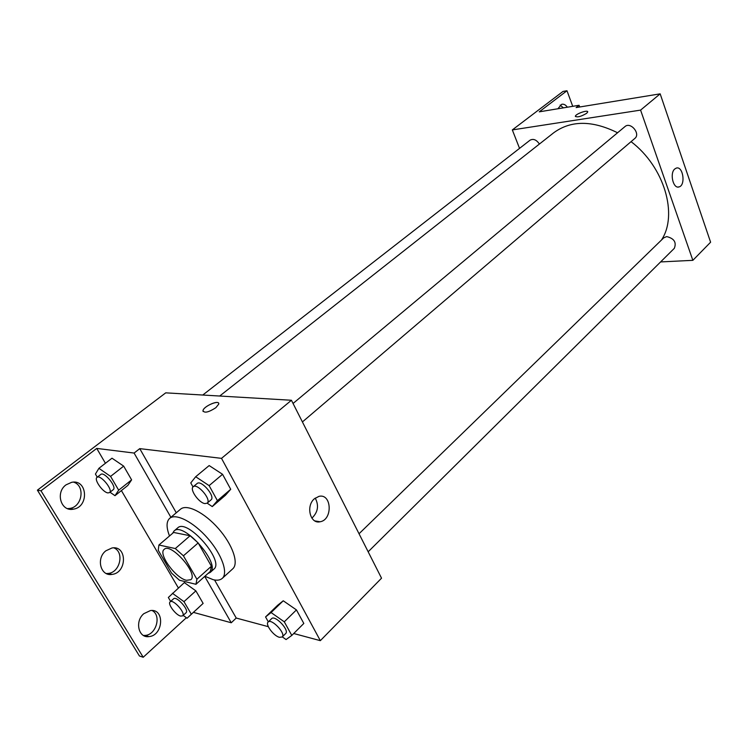<?xml version="1.0" encoding="UTF-8"?>
<svg xmlns="http://www.w3.org/2000/svg" width="748" height="748" viewBox="0 0 748 748"><rect width="100%" height="100%" fill="white"/><g stroke="black" fill="none" stroke-linecap="round" stroke-linejoin="round"><path stroke-width="1.12" d="M186.504 580.308C175.612 578.279 157.809 553.688 164.195 549.359C170.834 542.216 198.762 574.081 190.805 579.728L186.504 580.308M196.902 579.233L183.419 555.82L175.303 548.546L158.913 545.011L158.23 550.257L171.591 573.136L179.436 580.233L195.957 584.3L196.902 579.233L211.404 566.227L198.173 542.926L183.419 555.82M211.404 566.227L210.366 571.332L195.957 584.3M198.173 542.926L190.114 535.746L173.63 532.454L158.913 545.011M208 573.464L210.272 572.379C221.417 564.431 183.372 521.019 174.032 531.024L172.592 533.333M174.032 531.024L177.669 527.92C187.075 517.868 225.026 561.178 213.825 569.181L210.272 572.379M190.114 535.746L175.303 548.546M169.516 535.97C166.215 527.443 166.262 521.571 169.656 518.355C175.752 512.913 193.48 521.945 207.607 538.158C221.819 554.287 228.449 573.052 222.25 578.382C220.202 580.186 217.191 580.626 213.236 579.709L204.887 576.269M169.656 518.355L180.539 509.192C186.738 503.675 204.466 512.53 218.491 528.621C232.6 544.638 239.051 563.375 232.768 568.798L222.25 578.382M176.276 512.773L139.754 448.632L134.098 453.054L96.744 448.407L40.99 490.81L37.4 490.164L165.719 392.85L291.43 400.255L221.511 458.356L139.754 448.632M268.308 626.674L236.228 618.044L214.545 579.971M293.73 633.509L320.34 640.662L221.511 458.356M282.295 636.885L286.063 639.559L291.804 635.426L303.819 623.449L296.442 609.9L283.249 600.784L277.648 605.263L265.559 616.941L268.308 621.859M207.159 503.17L212.254 506.583L225.429 495.27L230.721 489.276L222.558 474.297L209.16 465.565L195.686 476.738L190.768 482.918L193.012 486.948M236.228 618.044L231.254 622.766L193.452 612.378M186.374 617.717L143.214 657.258L139.437 655.987L37.4 490.164M291.43 400.255L381.536 578.185L320.34 640.662M314.356 498.794L318.994 496.345C331.803 493.213 332.925 519.907 320.069 521.767C310.233 524.301 305.633 506.031 314.356 498.794M215.845 407.707C208.608 412.344 204.326 413.335 202.989 410.652C203.484 406.155 219.94 399.301 218.734 404.098L215.845 407.707M311.888 518.149C318.003 512.212 319.116 505.526 315.217 498.084M218.64 403.266C217.444 400.096 203.344 406.744 202.989 410.652L203.082 411.484M231.254 622.766L204.718 576.418M143.214 657.258L40.99 490.81M152.04 610.508C161.736 615.127 156.313 634.874 145.131 635.426L143.429 635.445M73.594 482.142C85.496 485.602 82.336 506.966 69.657 508.453L67.516 508.603M113.855 547.863C124.598 551.987 120.148 572.472 108.236 573.445L106.272 573.529M170.89 517.317L134.098 453.054M110.012 492.221L114.986 495.69L127.833 485.433L131.611 479.861L123.672 466.126L111.994 458.197L98.895 468.332L95.426 474.073L97.268 477.187M183.176 615.38L187.075 618.222L203.129 603.393L195.883 590.873L184.335 582.608L168.337 597.484L170.647 601.401M178.351 587.947L121.4 490.576M105.431 463.274L96.744 448.407M143.84 613.669L150.432 610.564C164.99 608.311 163.41 635.697 148.917 636.604C138.427 638.296 134.603 621.186 143.84 613.669M66.058 484.835L71.621 482.329C87.581 478.851 89.339 507.097 73.313 509.173C60.999 511.941 55.128 492.455 66.058 484.835M105.879 550.79L112.022 547.966C127.291 545.152 127.225 572.959 111.966 574.408C100.597 576.586 95.847 558.363 105.879 550.79M219.697 396.029L553.707 132.77C570.93 120.222 592.22 120.213 617.577 132.77M631.06 141.653C664.392 166.888 678.286 214.854 661.456 240.043M368.166 551.781L674.322 248.327C676.669 242.333 674.126 238.425 666.692 236.592L663.747 237.827L359.031 533.754M202.764 395.028L530.08 140.166C533.399 138.464 536.503 139.764 539.402 144.046M293.057 403.471L624.973 126.59C630.555 121.438 640.868 133.808 634.846 138.427L302.407 421.937M660.587 261.931L692.854 260.332L640.587 110.115L512.324 129.918L519.542 148.366M692.854 260.332L710.6 242.212L660.166 93.846L576.147 107.572L579.074 105.281L539.252 111.835L566.984 90.742L563.001 91.443L512.324 129.918M674.761 168.983L676.314 168.085C683.13 165.729 685.916 185.476 678.997 186.925C673.219 189.057 669.46 173.246 674.761 168.983M660.166 93.846L640.587 110.115M586.638 113.313C581.028 116.595 577.278 117.576 575.38 116.267C575.436 113.911 588.33 109.423 587.704 111.985L586.638 113.313M587.704 111.985C588.33 109.423 575.436 113.911 575.38 116.267L575.399 116.52M566.984 90.742L572.734 106.319M560.149 105.103L563.375 107.862M579.074 105.281L579.7 106.992M557.877 108.769L561.617 104.327C563.721 103.813 565.638 104.776 567.349 107.207M291.804 635.426L284.296 621.822L271.075 612.556L265.559 616.941M268.111 622.055L271.608 618.661C274.965 614.65 289.719 630.265 285.661 633.547L282.202 636.987L279.462 637.315C273.665 636.015 265.026 624.421 268.111 622.055C271.449 618.072 286.232 633.724 282.202 636.987M303.819 623.449L296.442 609.9L283.249 600.784L271.075 612.556M283.249 600.784L277.648 605.263M296.442 609.9L284.296 621.822M212.254 506.583L217.425 500.664L209.122 485.62L195.686 476.738M193.199 486.77L197.07 483.545C201.137 479.431 215.751 496.569 211.011 499.879L207.177 503.152L204.952 503.591C198.921 502.974 189.366 489.323 193.199 486.77C197.248 482.684 211.899 499.851 207.177 503.152M225.429 495.27L230.721 489.276L217.425 500.664M230.721 489.276L222.558 474.297L209.122 485.62M222.558 474.297L209.16 465.565M187.075 618.222L191.329 614.22L183.971 601.654L172.395 593.267M170.123 601.869L173.545 598.802C176.444 595.558 189.534 610.218 186.028 612.771L182.624 615.875L180.605 616.081C175.621 614.968 167.356 603.776 170.123 601.869C173.003 598.643 186.121 613.341 182.624 615.875M198.79 607.479L191.329 614.22M203.129 603.393L195.883 590.873L183.971 601.654M195.883 590.873L184.335 582.608M114.986 495.69L118.67 490.174L110.592 476.392L98.895 468.332M97.006 477.383L100.774 474.456C104.187 471.165 117.249 487.126 113.228 489.669L109.507 492.623L107.89 492.913C102.794 492.399 93.659 479.393 97.006 477.383C100.4 474.11 113.509 490.099 109.507 492.623M127.833 485.433L131.611 479.861L118.67 490.174M131.611 479.861L123.672 466.126L110.592 476.392M123.672 466.126L111.994 458.197M320.069 521.767L314.852 520.907M111.966 574.408L108.236 573.445M73.313 509.173L69.657 508.453M148.917 636.604L145.131 635.426M678.997 186.925L677.922 187.028"/></g></svg>
